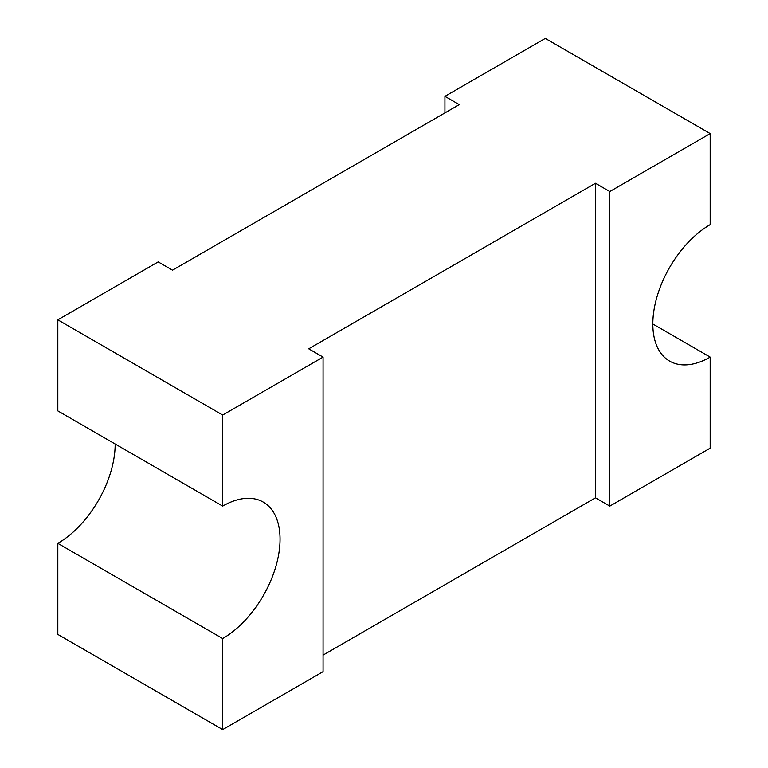 <?xml version="1.0" encoding="UTF-8"?>
<svg xmlns="http://www.w3.org/2000/svg" width="768" height="768" viewBox="0 0 768 768"><rect width="100%" height="100%" fill="white"/><g stroke="black" fill="none" stroke-linecap="round" stroke-linejoin="round"><path stroke-width="1.15" d="M652.829 323.99L710.179 357.101A81.11 46.829 -60 0 1 669.629 361.114A81.11 46.829 -60 0 1 657.197 296.122A81.11 46.829 -60 0 1 710.179 224.65L710.179 133.594L545.299 38.4L444.931 96.346L459.274 104.621L172.522 270.182L158.179 261.898L57.821 319.843L222.701 415.037L222.701 506.093A81.11 46.829 -60 0 1 263.251 502.08A81.11 46.829 -60 0 1 275.683 567.072A81.11 46.829 -60 0 1 222.701 638.544L222.701 729.6L323.069 671.654L323.069 357.091L222.701 415.037M710.179 133.594L609.821 191.539L595.478 183.264L308.726 348.816L323.069 357.091M323.069 655.104L595.478 497.818L609.821 506.102L710.179 448.157L710.179 357.101M115.171 444.01A81.11 46.829 -60 0 1 57.821 543.35L57.821 634.406L222.701 729.6M595.478 183.264L595.478 497.818M444.931 96.346L444.931 112.896M609.821 191.539L609.821 506.102M57.821 319.843L57.821 410.899L222.701 506.093M222.701 638.544L57.821 543.35"/></g></svg>
